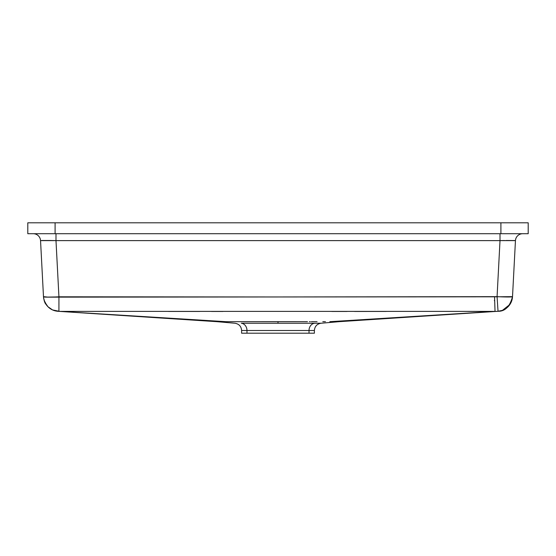<?xml version="1.0" encoding="UTF-8"?>
<svg xmlns="http://www.w3.org/2000/svg" width="556" height="556" viewBox="0 0 556 556"><rect width="100%" height="100%" fill="white"/><g stroke="black" fill="none" stroke-linecap="round" stroke-linejoin="round"><path stroke-width="0.83" d="M316.204 321.681L311.395 321.674M331.772 321.688L333.711 321.688M322.793 321.688L325.455 321.688M311.297 321.674L317.059 321.681M312.632 321.674L314.015 321.681M303.937 321.667L304.382 321.667M307.336 321.667L278 321.646L278 323.245L321.034 323.245C316.955 323.953 314.738 326.372 314.39 330.5L246.975 330.5A7.277 6.206 90 0 0 241.311 323.245L314.689 323.245A7.277 6.206 -90 0 0 309.025 330.5A7.277 6.206 90 0 1 314.689 323.245L321.034 323.245L338.882 321.688L498.266 311.277M303.006 321.667L307.482 321.674M310.317 321.674L309.379 321.674L310.317 321.674M467.825 311.409L494.492 311.492L329.84 321.688L495.035 311.388L59.728 311.388L226.16 321.688L278 321.646L278 323.245L241.311 323.245A7.277 6.206 -90 0 1 246.975 330.5L241.61 330.5L246.975 330.5L246.975 333.204L241.61 333.204L246.975 333.204L246.975 330.5L309.025 330.5L309.025 333.204L246.975 333.204L314.39 333.204L309.025 333.204L309.025 330.5L314.39 330.5L314.39 333.204M27.8 222.796L27.8 233.715L55.093 233.715L55.093 222.796L500.907 222.796L500.907 233.715L27.8 233.715L27.8 222.796L55.093 222.796L27.8 222.796M528.2 233.715L528.2 222.796L55.093 222.796L55.093 233.715L528.2 233.715L500.907 233.715L500.907 222.796L528.2 222.796L528.2 233.715M504.528 240.519L500.011 240.616L497.071 296.654L276.742 296.967L58.936 296.807L55.989 240.616L500.011 240.616L497.071 296.654A15.464 0.806 3 0 0 512.514 296.654L515.454 240.616L505.925 240.498L515.162 240.546M494.326 300.574L494.694 300.525L494.326 300.574M498.03 311.284L497.071 296.654L498.03 311.284L493.791 311.541L498.03 311.284A15.464 15.464 -177 0 0 512.514 296.654L512.048 299.719L509.942 304.438L502.45 310.359L498.03 311.284C505.05 311.443 509.88 306.571 512.514 296.654L515.454 240.616L500.011 240.616L500.011 233.715L500.011 240.616L55.989 240.616L55.989 233.715L55.989 240.616L40.546 240.616A7.277 7.277 0 0 0 33.277 233.715A7.277 7.277 0 0 1 40.546 240.616L43.493 296.814A15.464 0.806 -3 0 0 58.936 296.807L55.989 240.616L50.075 240.498L40.546 240.616L43.486 296.668C43.298 293.346 43.486 301.866 45.946 304.257C48.831 308.49 52.82 310.839 57.921 311.29L52.535 309.928L59.728 311.388L58.922 311.339L58.936 296.807L58.922 311.339L52.535 309.928L47.941 306.731L52.229 309.782M227.001 321.688L245.682 321.674M252.841 321.667L303.534 321.667M232.755 321.688L217.118 321.688L226.153 321.688L97.696 313.737M108.629 314.418L135.212 316.058M242.659 321.674L239.886 321.681M233.207 321.688L226.834 321.688M168.551 311.45L176.641 311.45M177.086 311.45L199.785 311.457M211.572 311.464L222.97 311.464M331.793 311.464L347.076 311.464M354.533 311.457L386.205 311.45M488.828 311.846L456.302 313.862M442.882 314.696L419.446 316.142M346.325 320.673L330.5 321.653M317.01 321.681L316.114 321.681M307.294 321.667L306.94 321.667M304.403 321.667L303.562 321.667M249.095 321.667L251.618 321.667M411.801 316.614L391.313 317.886M335.296 321.688L336.582 321.688M335.198 321.688L332.592 321.688M41.714 240.498L50.075 240.498M43.597 297.884L43.743 298.794M46.947 305.619L44.181 300.504M44.473 301.338L44.779 302.089M47.948 306.731L44.793 302.123L43.632 298.127L44.793 302.123L46.162 304.577L47.941 306.731L52.535 309.928M59.728 311.388L495.035 311.388L494.555 296.807L48.087 297.14L43.486 296.654M515.454 240.616A7.277 7.277 0 0 1 522.723 233.715A7.277 7.277 0 0 0 515.454 240.616M43.493 296.814L43.632 298.127L43.493 296.814M46.169 297.119L55.218 296.974M43.736 298.746L43.639 298.155M49.713 308.267L48.254 307.03M56.038 311.033L52.799 310.039M512.514 296.654L494.555 296.807L495.035 311.388L494.333 311.506M495.035 311.388L494.979 309.9M494.868 306.571L494.847 306.036M494.722 302.116L494.68 300.886M500.817 296.821L512.215 296.793M57.727 311.277L217.118 321.688L234.966 323.245C239.045 323.953 241.262 326.372 241.61 330.5L241.61 333.204"/></g></svg>
